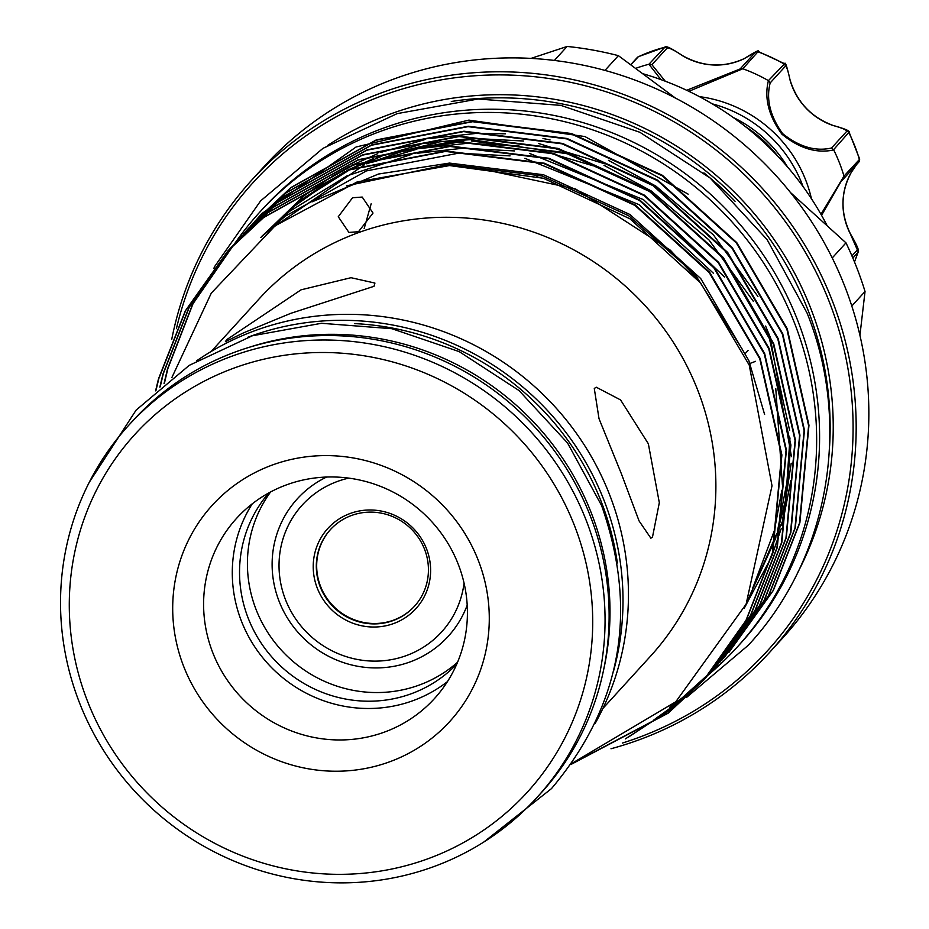 <?xml version="1.0" encoding="UTF-8"?>
<svg xmlns="http://www.w3.org/2000/svg" width="929" height="929" viewBox="0 0 929 929"><rect width="100%" height="100%" fill="white"/><g stroke="black" fill="none" stroke-linecap="round" stroke-linejoin="round"><path stroke-width="1.39" d="M354.681 323.606A273.683 264.962 42.3 0 1 601.144 501.439A273.683 264.962 42.3 0 1 617.367 562.986M249.204 347.295A273.683 264.962 42.3 0 1 591.099 512.46A273.683 264.962 42.3 0 1 603.536 670.215M712.299 103.862A129.816 125.682 42.3 0 1 775.007 141.313A129.816 125.682 42.3 0 1 803.051 186.555M811.435 198.725A129.816 125.682 -137.7 0 0 778.618 137.353A129.816 125.682 -137.7 0 0 699.409 96.628M820.969 214.309L843.985 176.115A159.254 154.179 -137.7 0 0 833.731 149.952C816.486 153.645 799.207 148.385 781.893 134.159C768.608 115.846 764.114 98.01 768.411 80.626A159.254 154.179 -137.7 0 0 742.828 68.758L688.865 91.321M660.891 79.58L648.93 64.24A159.254 154.179 -137.7 0 0 635.773 68.34M426.504 548.749A59.549 57.656 42.3 0 1 393.513 623.591A59.549 57.656 42.3 0 1 317.335 588.266A59.549 57.656 42.3 0 1 350.326 513.423A59.549 57.656 42.3 0 1 426.504 548.749M320.238 586.884A56.878 55.066 -137.7 0 0 414.415 606.323A56.878 55.066 -137.7 0 0 424.507 549.144A56.878 55.066 -137.7 0 0 330.329 529.704A56.878 55.066 -137.7 0 0 320.238 586.884M414.589 606.126A56.878 55.066 42.3 0 1 320.598 586.489A56.878 55.066 42.3 0 1 330.515 529.507M326.613 477.03A102.074 98.822 -137.7 0 0 281.127 606.138A102.074 98.822 -137.7 0 0 409.735 662.04A102.074 98.822 -137.7 0 0 467.206 605.151M348.793 478.11A94.247 91.239 -137.7 0 0 337.761 481.327A94.247 91.239 -137.7 0 0 285.54 599.774A94.247 91.239 -137.7 0 0 406.089 655.688A94.247 91.239 -137.7 0 0 464.07 583.157M537.937 176.15A164.944 159.695 -137.7 0 0 536.95 176.429M478.191 560.129A160.589 155.48 42.3 0 1 389.205 761.966A160.589 155.48 42.3 0 1 183.791 666.697A160.589 155.48 42.3 0 1 272.778 464.86A160.589 155.48 42.3 0 1 478.191 560.129M212.846 652.866A133.834 129.561 -137.7 0 0 434.424 698.608A133.834 129.561 -137.7 0 0 458.171 564.066A133.834 129.561 -137.7 0 0 236.593 518.324A133.834 129.561 -137.7 0 0 212.846 652.866M574.366 525.326A265.52 257.054 -137.7 0 0 234.735 367.814A265.52 257.054 -137.7 0 0 87.628 701.511A265.52 257.054 -137.7 0 0 427.247 859.023A265.52 257.054 -137.7 0 0 574.366 525.326M79.615 703.09A276.227 267.424 42.3 0 1 128.632 425.377A276.227 267.424 42.3 0 1 585.978 519.787A276.227 267.424 42.3 0 1 536.962 797.488A276.227 267.424 42.3 0 1 79.615 703.09M447.418 681.642A133.834 129.561 42.3 0 1 241.528 621.385A133.834 129.561 42.3 0 1 252.282 503.808M456.778 664.096A127.134 123.092 42.3 0 1 248.31 618.447A127.134 123.092 42.3 0 1 268.887 492.869M611.003 748.751A350.43 339.271 -137.7 0 0 769.769 652.193L782.45 638.281A350.43 339.271 -137.7 0 0 844.635 285.969A350.43 339.271 -137.7 0 0 264.428 166.21L251.747 180.11A350.43 339.271 -137.7 0 0 171.726 339.422M769.769 652.193A350.43 339.271 -137.7 0 0 831.966 299.881A350.43 339.271 -137.7 0 0 251.747 180.11M622.384 743.049A347.76 336.681 -137.7 0 0 829.063 301.263A347.76 336.681 -137.7 0 0 484.892 75.203A347.76 336.681 -137.7 0 0 176.417 328.669M735.06 201.279A324.941 314.583 -137.7 0 0 703.892 172.875M155.944 390.54L158.836 378.521L185.649 310.53L228.197 250.563L263.929 217.212L349.211 169.612L445.874 151.021L544.452 163.237L635.343 205.03L709.663 272.302L760.143 358.431L781.893 454.978L772.777 552.441L746.301 620.073L704.089 679.656L668.59 712.752L571.323 764.044M571.056 764.416L668.218 713.158L703.717 680.063L745.941 620.479L772.417 552.848L781.521 455.384L759.783 358.838L709.291 272.708L634.971 205.437L544.08 163.643L445.502 151.427L348.839 170.019L263.557 217.618L227.837 250.958L185.277 310.925L158.464 378.927L155.596 390.854M262.036 213.461L257.379 218.559A320.389 310.181 -137.7 0 1 259.446 216.271L259.446 216.283A320.389 310.181 -137.7 0 1 262.036 213.461L356.062 147.003L468.89 120.12L584.933 136.551L688.18 194.161M255.173 221.067A320.389 310.181 -137.7 0 1 257.205 218.756L255.161 221.079M254.999 221.265A320.389 310.181 -137.7 0 0 252.99 223.599M252.816 223.808A320.389 310.181 -137.7 0 0 250.83 226.153M250.656 226.362A320.389 310.181 -137.7 0 0 248.693 228.731M255.115 221.032L291.009 187.495L376.291 139.896L472.954 121.304L571.544 133.521L662.423 175.314L736.743 242.585L787.235 328.715L808.973 425.25L799.869 522.725L773.392 590.345L728.893 652.413M728.708 652.622L773.021 590.751L799.497 523.132L808.602 425.656L786.863 329.121L736.372 242.992L662.063 175.72L571.172 133.927L472.582 121.711L375.931 140.302L290.638 187.902L252.862 223.517M250.598 225.979L286.492 192.454L371.786 144.843L468.437 126.251L567.027 138.467L657.918 180.272L732.226 247.544L782.717 333.674L804.456 430.208L795.352 527.672L768.875 595.303L724.376 657.372M724.202 657.569L768.504 595.71L794.98 528.078L804.096 430.615L782.346 334.08L731.855 247.95L657.546 180.679L566.655 138.874L468.065 126.658L371.414 145.249L286.12 192.86L248.357 228.464M248.171 228.673L246.139 230.984M246.08 230.938L281.975 197.401L367.269 149.801L463.931 131.21L562.509 143.426L653.401 185.219L727.721 252.491L778.2 338.62L799.95 435.155L790.834 532.631L764.358 600.262L721.949 660.066M719.685 662.528L763.986 600.668L790.463 533.037L799.579 435.562L777.828 339.027L727.349 252.897L653.029 185.626L562.138 143.832L463.559 131.616L366.897 150.208L281.615 197.807L243.839 233.423M243.653 233.632L277.469 202.359L362.751 154.748L459.414 136.157L558.004 148.373L648.883 190.178L723.203 257.449L773.694 343.579L795.433 440.114L786.329 537.577L759.852 605.209L715.353 667.277M241.435 236.14L239.427 238.474M713.054 669.716L717.269 665.21L759.481 605.615L785.957 537.984L795.061 440.52L773.323 343.985L722.832 257.856L648.512 190.584L557.632 148.779L459.042 136.563L362.38 155.155L277.097 202.766L239.322 238.37M239.136 238.579L237.104 240.89M236.93 241.099L234.921 243.421M164.387 383.352L167.859 368.616L193.023 303.702L234.631 243.537M232.784 245.639L272.58 207.713L357.874 160.113L454.525 141.522L553.115 153.738L644.006 195.531L718.314 262.802L768.806 348.932L790.544 445.467L781.44 542.942L754.963 610.574L712.752 670.157L708.537 674.663M235.002 243.131L272.952 207.306L358.246 159.707L454.896 141.115L553.487 153.331L644.378 195.125L718.686 262.396L769.177 348.526L790.916 445.061L781.812 542.536L755.335 610.167L710.836 672.224M232.413 246.046L192.721 303.992L167.487 369.022L164.038 383.631M160.183 386.859L163.341 373.574L189.295 307.174L230.299 248.287L268.063 212.671L353.357 165.072L450.008 146.468L548.598 158.685L639.489 200.49L713.797 267.761L764.288 353.891L786.039 450.426L776.923 547.889L750.446 615.521L706.145 677.392M230.485 248.078L268.435 212.265L353.728 164.665L450.379 146.074L548.969 158.278L639.86 200.083L714.169 267.355L764.66 353.484L786.41 450.019L777.294 547.483L750.818 615.114L706.319 677.183M230.113 248.484L188.993 307.453L162.981 373.981L159.834 387.149M712.868 669.914L710.731 672.131M710.534 672.329L682.13 697.9L669.519 707.341M235.118 242.98A322.932 312.643 42.3 0 1 259.667 212.253A322.932 312.643 42.3 0 1 794.341 322.63A322.932 312.643 42.3 0 1 737.034 647.292A322.932 312.643 42.3 0 1 708.781 674.512A322.932 312.643 42.3 0 1 708.374 674.86L677.624 702.847L655.108 719.023M653.551 720.196L677.253 703.253L708.165 675.069M708.362 674.872L710.464 672.631M706.133 677.38L673.107 707.805L628.596 736.976M625.333 738.915L672.735 708.212L705.959 677.589M373.992 286.318L374.921 283.066L351.011 277.701L301.054 289.825L226.792 339.608L225.399 341.663L243.723 332.768L290.765 313.34L373.992 286.318M602.898 708.444L650.555 656.153A264.986 256.543 -137.7 0 0 697.574 389.75A264.986 256.543 -137.7 0 0 258.843 299.184L211.197 351.476M594.281 388.485L599.019 418.689L621.269 473.488L639.082 520.948L650.881 538.205L652.495 537.043L659.323 502.705L648.349 443.772L620.56 399.911L596.221 387.196L594.281 388.485M595.048 723.645A276.227 267.424 -137.7 0 0 609.366 494.123A276.227 267.424 -137.7 0 0 196.774 360.707M613.616 670.831A276.227 267.424 -137.7 0 0 603.92 500.092A276.227 267.424 -137.7 0 0 247.637 337.332M536.962 797.488L541.026 793.029A276.227 267.424 -137.7 0 0 590.043 515.328A276.227 267.424 -137.7 0 0 132.696 420.918L128.632 425.377M531.098 58.376L567.131 46.45A341.268 330.399 42.3 0 1 618.389 55.659L675.302 97.975M790.509 192.558L845.982 242.864A341.268 330.399 42.3 0 1 856.445 266.844A341.268 330.399 42.3 0 1 865.038 291.485L859.929 335.346M358.489 231.716L348.909 232.424L338.261 216.724L352.555 197.749L362.217 197.064L373.017 213.066L358.489 231.716M171.935 377.418L211.289 293.123L275.123 225.805L357.189 181.91L449.543 165.571L543.36 178.252L630.001 218.826L700.745 283.148L749.25 365.143L772.011 485.786L746.115 604.175L675.766 701.79L571.683 763.522M259.667 212.253L262.593 209.037A322.932 312.643 42.3 0 1 797.279 319.402A322.932 312.643 42.3 0 1 739.972 644.064L737.034 647.292M364.168 228.592L371.159 203.788M457.556 662.261A127.134 123.092 42.3 0 1 256.195 609.796A127.134 123.092 42.3 0 1 270.629 491.929M567.131 46.45L554.392 60.431M604.965 70.395L618.389 55.659M845.982 242.864L832.233 257.948M851.8 306.013L865.038 291.485M826.926 225.248A294.423 285.04 -137.7 0 0 643.182 73.809M748.1 350.396L745.708 353.008M789.952 79.755L789.998 79.906C788.094 70.743 786.549 66.18 785.388 66.238L770.187 82.913C765.972 99.217 770.106 116.102 782.601 133.602C799.126 146.852 815.441 151.659 831.525 148.013L833.731 149.952M843.985 176.115L859.697 159.184L849.094 132.139L833.603 149.685M854.483 261.955L858.129 252.154L852.868 258.065M749.935 363.436A159.254 154.179 -137.7 0 0 755.532 361.335M648.93 64.24L665.025 47.042L638.339 56.704L630.919 64.775M682.513 55.717L682.525 55.635C702.963 67.016 723.528 68.014 744.234 58.62C754.894 51.943 759.55 49.562 758.192 51.467L742.828 68.758M768.411 80.626L784.645 63.741L758.192 51.467M831.525 148.013L846.725 131.337C846.621 129.909 842.022 127.958 832.941 125.473A65.576 63.486 42.3 0 1 789.998 79.906M665.025 47.054L665.025 47.054C665.675 45.509 671.504 48.366 682.525 55.635L682.455 55.682C674.663 50.34 669.554 47.797 667.127 48.041L651.926 64.716L665.269 81.206M686.705 90.287L740.099 68.967L755.3 52.279L744.175 58.655A65.576 63.486 42.3 0 1 682.455 55.682M851.312 172.341L856.77 164.317L851.324 172.306A2.671 0.65 -150 0 1 851.312 172.341C840.582 192.245 840.257 212.718 850.36 233.736L850.314 233.818A65.576 63.486 42.3 0 1 851.312 172.341M851.928 255.893L857.374 249.924L850.314 233.818M841.337 181.167L843.613 178.763L841.082 181.445L821.55 215.319M651.926 64.716L649.208 64.159M740.099 68.967L742.55 68.653M844.078 176.394L843.59 178.786L858.872 162.018A2.671 2.59 -137.7 0 0 859.418 159.556A159.254 154.179 -137.7 0 0 848.955 132.847A2.671 2.59 -137.7 0 0 846.725 131.337M770.187 82.913L768.666 80.765M777.364 155.724A123.348 119.423 -137.7 0 0 769.526 146.573A123.348 119.423 -137.7 0 0 745.383 126.576M733.225 117.472A125.241 121.258 42.3 0 1 771 145.179A125.241 121.258 42.3 0 1 787.56 166.988M797.384 573.228A327.612 317.172 -137.7 0 0 810.599 307.952A327.612 317.172 -137.7 0 0 327.809 145.307M829.585 446.222A324.941 314.583 -137.7 0 0 807.696 309.334A324.941 314.583 -137.7 0 0 451.297 101.482M757.913 296.467L713.426 234.921L655.851 186.079L608.472 160.345M745.104 606.428L782.276 521.843L791.206 463.246M791.462 456.627L770.222 337.099L765.601 326.056M753.407 301.426L708.908 239.868L651.334 191.026L603.955 165.292M578.163 155.375L470.864 139.605L444.677 141.614M438.047 142.485L385.326 155.038M381.912 156.211L352.01 168.613M349.896 169.635L297.559 202.673L261.885 236.268M742.468 349.548L695.159 274.566L628.77 215.795L542.199 175.999L448.289 164.375L346.517 185.823M550.049 139.919L542.977 138.502M505.457 133.811L476.554 133.37L430.742 138.409M425.319 139.478L380.716 152.484M377.755 153.633L351.232 165.583M349.327 166.57L331.398 176.731M330.05 177.567L303.249 196.437L262.036 236.396M744.35 608.065L771.128 557.667M771.918 555.705L781.266 528.508M782.125 525.477L790.869 480.386M604.535 163.748L538.46 143.461M523.596 141.034L472.037 138.328L426.237 143.356M420.802 144.436L376.21 157.442M373.237 158.58L346.714 170.53M344.81 171.517L298.732 201.384L261.061 237.232M747.717 600.517L776.76 533.455M777.608 530.436L786.352 485.344M593.016 165.768L533.954 148.408M519.079 145.981L467.519 143.275L421.72 148.315M416.297 149.383L371.693 162.389M318.206 189.249L294.214 206.343L260.724 237.522M752.687 588.196L774.414 530.459L781.846 490.291M782.404 484.857L775.785 388.612M724.539 277.039L643.483 199.654L529.437 153.366M514.561 150.939L463.014 148.234L417.202 153.262M411.779 154.342L346.958 175.906L289.709 211.301L261.525 236.825M713.367 273.184L638.966 204.601L524.92 158.313M510.056 155.886L458.496 153.18L366.432 170.901L285.191 216.248L264.649 234.178M764.602 414.45L748.82 360.58L700.721 278.561L629.943 214.506L543.372 174.71L449.462 163.086L378.451 174.037L312.028 201.872M854.448 261.873A159.254 154.179 -137.7 0 0 857.92 252.525A2.671 2.59 -137.7 0 0 857.374 249.924M667.127 48.041A2.671 2.59 -137.7 0 0 664.549 47.321A159.254 154.179 -137.7 0 0 638.084 56.901A2.671 2.59 -137.7 0 0 637.294 57.493L638.339 56.704M785.388 66.238A2.671 2.59 -137.7 0 0 784.006 63.927A159.254 154.179 -137.7 0 0 757.89 51.815A2.671 2.59 -137.7 0 0 755.3 52.279M859.697 159.184L858.872 162.018A2.671 2.59 -137.7 0 1 858.791 162.099L843.718 178.635M483.835 842.022L551.478 788.616C621.722 705.157 638.432 610.806 601.597 505.562L567.549 442.994L519.044 390.563L459.205 351.626L391.887 328.703L321.434 323.292L252.398 335.764L189.261 365.341L136.122 410.107L89.207 482.406M686.577 697.4L748.275 645.283C828.703 558.91 852.311 425.064 807.069 313.05L767.099 239.601L710.139 178.02L639.884 132.29L560.849 105.372L478.133 99.008L397.089 113.64L322.967 148.35L260.619 200.885L215.087 265.891M214.994 266.066L213.693 268.586M749.982 595.094L775.901 537.81M776.679 535.383L785.191 501.358M785.876 497.503L789.975 437.965M789.627 430.429L769.479 338.771L721.845 256.648M650.614 191.978L564.53 152.507L471.305 140.999M463.676 141.359L403.976 151.032M400.167 152.089L366.7 163.829M364.342 164.839L272.476 227.849M697.342 279.037L670.285 250.156L575.585 188.959L466.056 165.699M637.294 57.493L630.756 64.658M850.36 233.736C856.991 245.082 859.58 251.225 858.129 252.154M849.094 132.139C850.023 130.943 844.67 128.701 833.023 125.427C811.191 117.217 796.861 102.016 790.033 79.813C787.014 66.621 785.226 61.268 784.645 63.741"/></g></svg>
